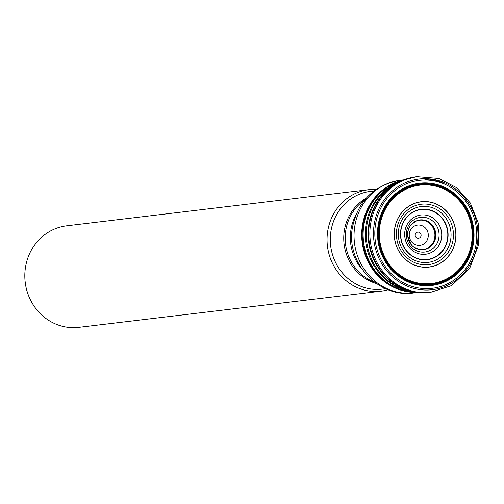 <?xml version="1.0" encoding="UTF-8"?>
<svg xmlns="http://www.w3.org/2000/svg" width="504" height="504" viewBox="0 0 504 504"><rect width="100%" height="100%" fill="white"/><g stroke="black" fill="none" stroke-linecap="round" stroke-linejoin="round"><path stroke-width="0.76" d="M376.179 189.372A51.125 47.893 83.2 0 0 368.909 189.649L66.679 225.811A51.125 47.893 83.2 0 0 25.2 282.272A51.125 47.893 83.2 0 0 78.826 327.342L381.055 291.18A51.125 47.893 83.2 0 0 388.187 289.737M368.909 189.649A51.125 47.893 83.2 0 0 327.43 246.103A51.125 47.893 83.2 0 0 381.055 291.18M455.477 239.999A32.804 30.725 83.2 0 0 414.036 203.66A32.804 30.725 83.2 0 0 405.777 259.598A32.804 30.725 83.2 0 0 455.477 239.999M435.374 237.371A14.874 13.929 83.2 0 0 427.757 221.609A14.874 13.929 83.2 0 0 411.484 224.45A14.874 13.929 83.2 0 0 409.922 226.529A14.874 13.929 83.2 0 0 412.209 245.668A14.874 13.929 83.2 0 0 414.219 247.325A14.874 13.929 83.2 0 0 435.374 237.371M361.954 269.079A46.015 43.098 -96.8 0 1 355.559 215.63M364.581 200.044A46.015 43.098 83.2 0 0 345.517 243.942A46.015 43.098 83.2 0 0 374.396 282.101M413.992 292.906C378.769 298.374 345.839 263.063 352.384 227.776C357.884 200.957 373.924 185.1 400.51 180.205A56.75 53.159 83.2 0 0 354.684 226.901A56.75 53.159 83.2 0 0 413.992 292.906L417.318 292.509M424.973 267.183A32.546 30.486 -96.8 0 1 423.896 267.246M428.198 236.905A10.174 9.526 -96.8 0 1 417.299 245.19A10.174 9.526 -96.8 0 1 409.355 233.447A10.174 9.526 -96.8 0 1 420.254 225.162A10.174 9.526 -96.8 0 1 428.198 236.905M415.233 234.713A3.15 2.948 83.2 0 0 419.215 238.203A3.15 2.948 83.2 0 0 420.008 232.835A3.15 2.948 83.2 0 0 415.233 234.713M376.349 283.519A46.198 43.268 -96.8 0 1 344.264 231.109A46.198 43.268 -96.8 0 1 366.143 198.211M373.823 191.079A49.247 46.129 83.2 0 0 330.832 231.859A49.247 46.129 83.2 0 0 385.497 288.635M402.129 180.312A56.839 53.241 83.2 0 0 399.766 180.961A56.839 53.241 83.2 0 0 362.118 241.958A56.839 53.241 83.2 0 0 413.091 292.345A56.839 53.241 83.2 0 0 415.542 292.421M414.66 292.383A56.902 53.298 -96.8 0 1 362.653 241.888A56.902 53.298 -96.8 0 1 401.285 180.558M414.074 292.345L416.89 292.452A57.072 53.455 83.2 0 1 363.554 241.781A57.072 53.455 83.2 0 1 403.427 179.966A57.059 53.443 83.2 0 0 402.318 180.256A57.059 53.443 83.2 0 0 363.46 241.794A57.059 53.443 83.2 0 0 415.743 292.427A57.059 53.443 83.2 0 0 416.884 292.452M437.352 181.616A57.336 53.708 83.2 0 0 427.354 178.706M402.173 180.47A57.336 53.708 83.2 0 0 365.671 241.529A57.336 53.708 83.2 0 0 415.548 292.257M445.215 184.426A57.569 53.928 83.2 0 0 432.848 179.285M402.557 180.312L400.541 181.125A57.569 53.928 83.2 0 0 366.691 241.41A57.569 53.928 83.2 0 0 413.809 291.999L415.957 292.314M402.457 180.356A58.218 54.533 83.2 0 0 368.537 241.189A58.218 54.533 83.2 0 0 415.85 292.301M409.185 178.088A58.294 54.602 83.2 0 0 402.356 180.394A58.294 54.602 83.2 0 0 368.745 241.164A58.294 54.602 83.2 0 0 415.743 292.282A58.294 54.602 83.2 0 0 422.925 292.912M416.021 176.784A58.306 54.615 83.2 0 0 368.834 241.151A58.306 54.615 83.2 0 0 429.874 292.572M478.006 235.551A58.306 54.615 83.2 0 0 476.249 220.834M416.984 176.658L415.926 176.797A58.306 54.615 83.2 0 0 369.111 241.12A58.306 54.615 83.2 0 0 429.78 292.585L451.622 285.598L469.715 268.317L478.8 244.32L478.195 222.894L470.339 203.03L456.687 187.727L438.864 178.447L416.984 176.658A58.325 54.627 83.2 0 0 370.301 240.975A58.325 54.627 83.2 0 0 430.838 292.465M477.376 243.829A55.749 52.214 83.2 0 0 406.942 182.07A55.749 52.214 83.2 0 0 392.906 277.131A55.749 52.214 83.2 0 0 477.376 243.829M476.167 243.589A54.375 50.935 83.2 0 0 407.459 183.343A54.375 50.935 83.2 0 0 393.769 276.072A54.375 50.935 83.2 0 0 476.167 243.589M473.458 243.098A51.484 48.227 83.2 0 0 408.41 186.058A51.484 48.227 83.2 0 0 395.445 273.855A51.484 48.227 83.2 0 0 473.458 243.098M472.739 242.966A50.715 47.502 83.2 0 0 408.662 186.782A50.715 47.502 83.2 0 0 395.892 273.262A50.715 47.502 83.2 0 0 472.739 242.966M472.311 242.89A50.255 47.074 83.2 0 0 408.82 187.217A50.255 47.074 83.2 0 0 396.163 272.916A50.255 47.074 83.2 0 0 472.311 242.89M472.059 242.846A49.99 46.822 83.2 0 0 408.901 187.463A49.99 46.822 83.2 0 0 396.314 272.708A49.99 46.822 83.2 0 0 472.059 242.846M471.624 242.771A49.531 46.4 83.2 0 0 409.04 187.898A49.531 46.4 83.2 0 0 396.566 272.362A49.531 46.4 83.2 0 0 471.624 242.771M455.578 240.017A32.905 30.82 83.2 0 0 414.005 203.566A32.905 30.82 83.2 0 0 405.72 259.673A32.905 30.82 83.2 0 0 455.578 240.017M453.102 239.614A30.41 28.489 83.2 0 0 414.672 205.922A30.41 28.489 83.2 0 0 407.018 257.783A30.41 28.489 83.2 0 0 453.102 239.614M450.746 239.255A28.136 26.353 83.2 0 0 415.195 208.089A28.136 26.353 83.2 0 0 408.114 256.063A28.136 26.353 83.2 0 0 450.746 239.255M447.81 238.839A25.402 23.795 83.2 0 0 415.718 210.697A25.402 23.795 83.2 0 0 409.324 254.016A25.402 23.795 83.2 0 0 447.81 238.839M447.533 238.802A25.15 23.556 83.2 0 0 415.756 210.943A25.15 23.556 83.2 0 0 409.424 253.827A25.15 23.556 83.2 0 0 447.533 238.802M441.51 238.014A19.776 18.522 83.2 0 0 416.531 216.103A19.776 18.522 83.2 0 0 411.548 249.827A19.776 18.522 83.2 0 0 441.51 238.014M438.889 237.686A17.495 16.393 83.2 0 0 416.783 218.301A17.495 16.393 83.2 0 0 412.373 248.138A17.495 16.393 83.2 0 0 438.889 237.686M435.632 237.378A15.007 14.062 83.2 0 0 416.669 220.746A15.007 14.062 83.2 0 0 412.889 246.343A15.007 14.062 83.2 0 0 435.632 237.378M416.915 248.756A14.799 13.86 83.2 0 0 419.555 249.474A14.799 13.86 83.2 0 0 435.154 237.371A14.799 13.86 83.2 0 0 430.038 223.385A14.799 13.86 83.2 0 0 416.159 221.099A14.799 13.86 83.2 0 0 413.765 222.422M426.611 248.661A14.963 14.018 83.2 0 0 433.043 242.582A14.963 14.018 83.2 0 0 434.744 237.472A14.963 14.018 83.2 0 0 430.895 224.614A14.963 14.018 83.2 0 0 423.209 220.223M400.51 180.205L403.83 179.808M422.497 178.706L432.312 180.564M415.718 292.427L413.091 292.345M402.299 180.262L399.766 180.961M403.433 179.959L400.718 180.728M416.153 176.765L402.356 180.394M430.006 292.553L415.743 292.282M409.922 226.529C406.287 231.695 407.049 238.071 412.209 245.668M430.895 224.614C426.422 220.21 421.508 219.038 416.159 221.099L411.484 224.45M433.043 242.582C429.736 247.918 425.237 250.211 419.555 249.474L414.219 247.325"/></g></svg>
